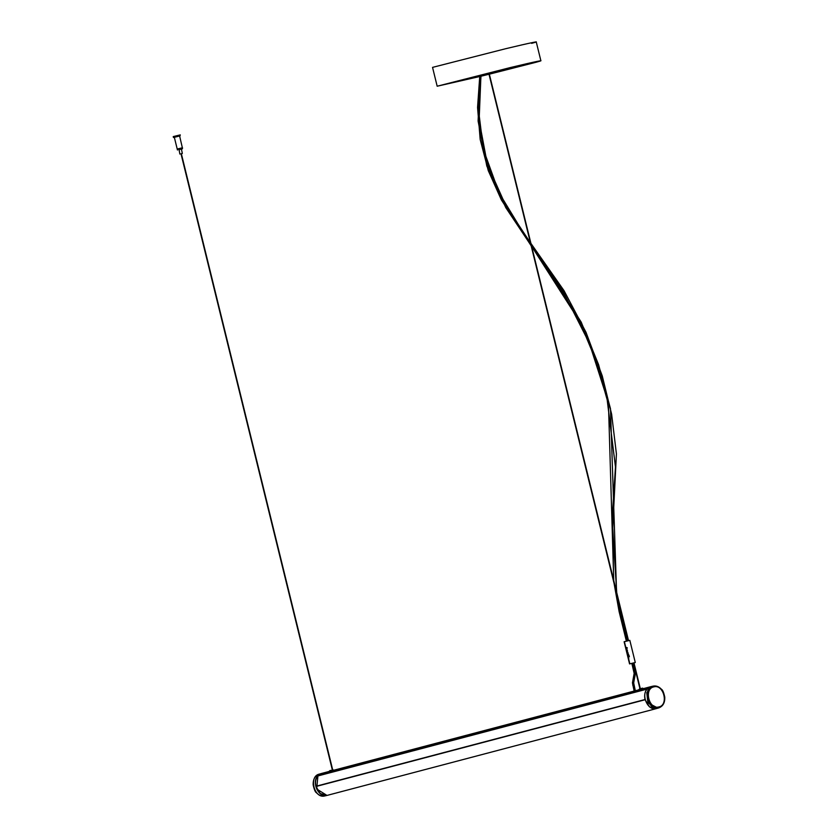 <?xml version="1.0" encoding="UTF-8"?>
<svg xmlns="http://www.w3.org/2000/svg" width="838" height="838" viewBox="0 0 838 838"><rect width="100%" height="100%" fill="white"/><g stroke="black" fill="none" stroke-linecap="round" stroke-linejoin="round"><path stroke-width="1.26" d="M182.16 147.844L177.216 149.038L174.325 137.264L179.269 136.06M182.359 147.781L179.604 135.966M332.676 769.808L181.354 153.71L182.328 153.469L180.998 153.804M182.328 153.469L181.417 149.028L179.07 149.593L179.856 154.077M181.417 149.059L178.787 149.709M182.401 148.808L182.516 147.823M177.457 150.002L177.237 149.122L182.181 147.928M177.216 149.038L182.045 147.865M179.604 135.997L174.335 137.296M180.044 135.882L180.264 134.866M173.445 137.474L173.236 136.594L179.824 135.002M536.247 41.9L540.877 60.755L536.247 62.211C548.953 58.754 534.77 61.687 510.447 67.532L437.174 86.22L432.544 67.375L505.817 48.677C530.14 42.832 544.323 39.899 531.617 43.356M437.174 86.22L479.671 76.541M480.939 76.237L489.025 74.257M489.382 74.173L536.247 62.211M315.895 786.285L645.197 699.479L315.895 786.285C315.025 782.147 315.675 778.691 317.822 775.883L317.937 775.632C311.265 782.032 318.566 798.048 326.967 795.43L316.67 788.987L317.937 775.632L321.572 773.464L319.215 774.144C314.952 775.758 312.941 779.361 313.182 784.976C314.229 789.679 315.318 792.266 316.46 792.748C319.037 795.482 321.823 796.55 324.851 795.922C314.103 799.064 308.447 776.009 319.488 774.071M317.927 775.716L322.494 774.647M322.462 774.522L325.877 772.322L322.473 774.438L317.937 775.632L321.572 773.464M324.861 795.922L326.967 795.43M645.03 699.52C644.171 695.393 644.81 691.926 646.967 689.129L317.948 775.936M645.082 699.74L649.492 706.853L656.426 708.592L327.103 795.398L320.346 793.607L315.947 786.505L645.25 699.699M642.756 690.229L322.525 774.438L325.982 772.29L628.95 692.439M322.525 774.438L642.725 690.114M647.345 688.888L642.83 690.208M642.809 690.083L646.308 687.862L650.979 686.626L647.355 688.794C640.682 695.205 647.984 711.211 656.384 708.602L657.097 708.382M658.469 707.984C647.732 711.127 642.065 688.071 653.095 686.133L653.095 686.133C656.123 685.515 658.919 686.573 661.486 689.318C662.628 689.789 663.717 692.387 664.764 697.08C665.016 702.642 663.036 706.245 658.825 707.89L658.469 707.984M653.106 686.133L650.979 686.626M646.768 692.617L647.921 702.873L655.693 706.905M642.746 690.03L646.255 687.872M330.455 771.117L331.366 770.834M333.398 770.112L329.942 770.541M329.544 771.075L333.157 770.143M641.08 689.192L640.096 689.496M635.969 690.596L629.191 692.366L627.013 693.686L636.073 690.554M636 690.575L646.203 687.893M629.579 640.421L624.373 641.667L629.82 663.853L635.026 662.607L631.842 663.403M631.842 663.413L629.82 663.853L626.855 651.168M630.427 663.748L629.82 663.853M633.633 662.973L633.036 663.12L633.633 662.963M624.373 641.667L624.98 641.562L624.373 641.667L626.635 650.864M634.418 662.711L635.026 662.607M627.044 651.063L627.39 652.289M627.358 652.299L627.18 651.576L627.369 652.299M627.138 651.587L627.253 652.32M628.647 654.614L628.793 655.159M627.819 652.268L628.301 654.174L627.725 654.897M628.374 654.53L627.83 655.578L627.442 654.059L628.144 653.808L627.421 653.944L627.945 653.085L627.159 652.624M627.83 655.578L627.463 654.049M627.285 653.294L627.421 653.944M627.337 653.368L627.945 653.085M627.243 653.19L627.054 652.467M628.49 656.919L628.804 658.144M628.573 657.442L628.699 658.176M626.468 650.005L626.038 648.308L626.876 649.722M625.787 647.25L627.285 647.816L626.29 649.22L627.013 648.989M626.342 649.335L626.981 648.989L626.992 649.785M626.038 648.308L627.002 647.826L626.164 648.518M626.489 648.214L627.002 647.826L626.374 647.743M629.202 655.84L628.657 656.185L629.17 655.84L629.369 656.531L628.165 656.992L628.008 656.364L628.175 656.982M628.133 655.494L628.657 656.185M628.112 656.332L628.71 656.007L628.112 656.301M627.327 650.309L627.473 651.021M627.421 650.812L626.646 650.864M489.172 73.451L628.521 640.63M531.114 245.607L505.785 207.615L486.805 166.018L478.11 121.081L479.881 75.577L481.012 75.734L478.854 112.659L483.421 149.531L499.123 192.929L523.08 232.377L530.391 242.674M614.191 583.814L619.125 611.614L620.309 611.321L627.557 640.85M633.015 663.047L635.382 673.312L633.675 682.876L635.319 690.753M628.165 640.714L619.869 605.497M653.87 686.867C643.72 688.647 648.926 709.849 658.804 706.958C668.954 705.177 663.748 683.976 653.87 686.867M642.83 689.999L647.355 688.794M332.948 769.755L333.734 770.248M331.314 770.604L329.271 771.149M639.457 688.951L642.589 688.145M641.028 688.962L639.143 689.465M632.732 685.138L633.675 684.908M632.721 684.321L633.58 684.196L632.721 684.321M632.638 683.525L633.518 683.483L632.638 683.525M632.638 682.719L633.486 682.98L632.638 682.719M632.69 681.954L633.538 682.331L632.69 681.954M632.795 681.221L633.622 681.682L632.795 681.221M632.92 680.519L633.748 681.032L632.92 680.519M633.099 679.765L633.916 680.341L633.099 679.765M633.298 679.042L634.104 679.639L633.298 679.042M634.314 678.874L633.507 678.267L634.314 678.874M634.534 678.099L633.727 677.513L634.534 678.099M634.733 677.345L633.916 676.779L634.733 677.345M634.911 676.57L634.083 676.046L634.911 676.57M635.047 675.826L634.219 675.376L635.047 675.826M635.152 675.051L634.303 674.684L635.152 675.051M635.204 674.244L634.356 673.993L635.204 674.244M635.194 673.406L634.345 673.291L635.194 673.406M635.11 672.558L634.272 672.6L635.11 672.558M633.999 671.95L634.942 671.72M613.73 580.441L608.472 404.398L596.614 362.226L579.76 321.583L531.68 246.382M620.256 611.331L617.417 596.939M616.548 591.9L610.483 408.693L598.562 364.593L581.195 322.117L531.009 243.669M530.454 242.884L505.702 205.383L487.391 164.437L479.116 120.368L480.928 75.745M321.383 773.505L325.877 772.322M317.853 775.873L646.988 689.108M635.204 690.784L633.507 691.235M658.825 707.89L656.741 708.498M180.998 153.794L332.33 769.892M643.416 688.616L642.505 688.145L638.828 689.548M627.997 692.806L627.054 693.351M633.434 691.308L635.56 690.69M629.568 663.926L624.121 641.74M629.83 640.337L635.277 662.523M640.431 690.638L640.138 689.444M639.97 688.794L633.612 662.9M488.847 73.535L619.533 605.581M633.968 662.827L640.326 688.7M640.483 689.349L640.777 690.543M631.831 663.34L634.157 673.385L632.449 682.834L634.146 691.12M530.957 243.449L564.047 290.702L586.024 332.319L602.25 375.885L611.625 414.182L616.412 453.871L612.735 528.055L616.716 592.592M617.627 597.798L620.309 611.321M614.055 583.279L619.125 611.614L626.374 641.143M613.615 579.959L612.484 513.066L615.469 466.996L606.953 397.998L589.386 343.297L563.063 291.435L531.732 246.602M531.166 245.817L501.407 199.978L488.282 170.638L480.184 139.496L477.555 107.484L479.797 75.588"/></g></svg>
